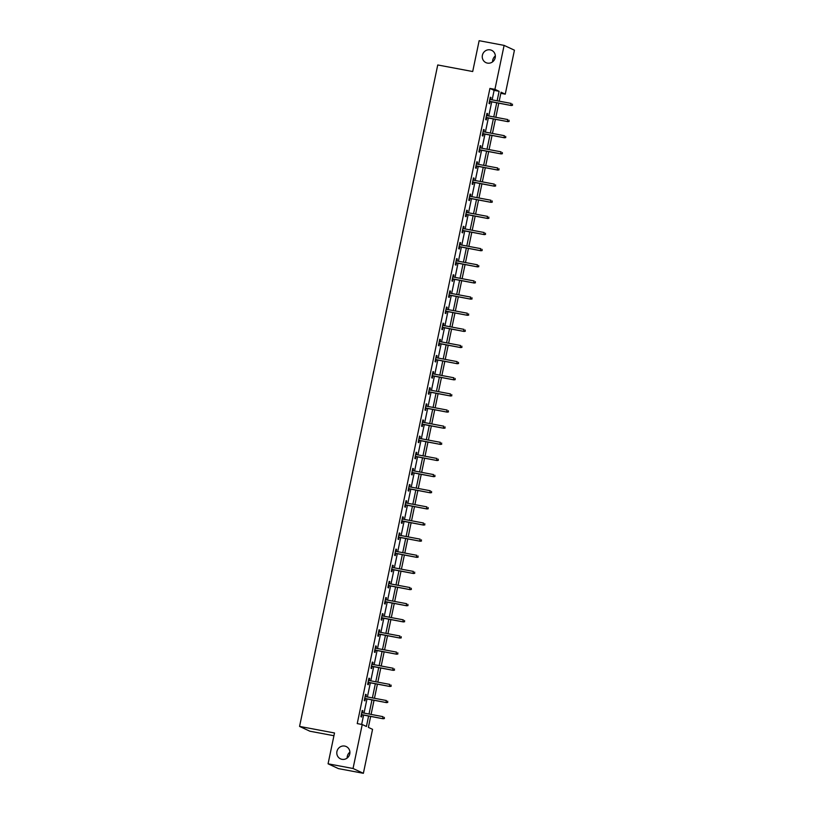 <?xml version="1.0" encoding="UTF-8"?>
<svg xmlns="http://www.w3.org/2000/svg" width="814" height="814" viewBox="0 0 814 814"><rect width="100%" height="100%" fill="white"/><g stroke="black" fill="none" stroke-linecap="round" stroke-linejoin="round"><path stroke-width="1.22" d="M344.749 746.082A6.777 6.492 114.9 0 1 349.552 754.69A6.777 6.492 114.9 0 1 340.506 758.851A6.777 6.492 114.9 0 1 344.749 746.082M490.201 49.868A6.777 6.492 114.9 0 1 494.993 58.476A6.777 6.492 114.9 0 1 485.958 62.637A6.777 6.492 114.9 0 1 490.201 49.868M347.171 758.048A6.777 6.492 114.9 0 1 349.898 752.167M492.612 61.833A6.777 6.492 114.9 0 1 495.35 55.952M333.944 735.734L309.89 731.216L299.562 726.414L437.739 64.967L472.7 71.53L479.141 40.7L504.11 45.391L514.438 50.193L505.26 94.159L501.068 92.206L499.196 101.17M500.834 93.325L505.26 94.159M370.665 716.412L368.376 727.39L372.558 729.334L363.38 773.3L353.042 768.497L362.23 724.531L366.422 726.475L368.6 716.025M353.042 768.497L328.073 763.807L338.41 768.609L363.38 773.3M492.134 99.847L494.118 90.364L489.926 88.421L357.234 723.595L362.23 724.531M361.66 724.419L363.604 715.089M364.021 713.095L366.982 698.951M367.399 696.957L370.35 682.814M370.767 680.819L373.718 666.676M374.135 664.682L377.096 650.539M377.513 648.544L380.464 634.401M380.881 632.407L383.832 618.264M384.249 616.269L387.21 602.126M387.627 600.132L390.578 585.988M390.995 583.984L393.945 569.851M394.363 567.846L397.324 553.713M397.741 551.709L400.692 537.576M401.109 535.571L404.059 521.428M404.477 519.434L407.438 505.291M407.855 503.296L410.805 489.153M411.223 487.159L414.173 473.015M414.591 471.021L417.551 456.878M417.969 454.884L420.919 440.74M421.337 438.746L424.287 424.603M424.704 422.608L427.665 408.465M428.083 406.471L431.033 392.328M431.451 390.333L434.411 376.19M434.829 374.196L437.779 360.053M438.197 358.058L441.147 343.915M441.564 341.921L444.525 327.777M444.943 325.783L447.893 311.64M448.311 309.646L451.261 295.502M451.678 293.508L454.639 279.365M455.057 277.371L458.007 263.227M458.424 261.233L461.375 247.09M461.792 245.085L464.753 230.952M465.17 228.948L468.121 214.815M468.538 212.81L471.489 198.677M471.906 196.673L474.867 182.529M475.284 180.535L478.235 166.392M478.652 164.397L481.603 150.254M482.02 148.26L484.981 134.117M485.398 132.122L488.349 117.979M488.766 115.985L491.717 101.842M490.588 99.552L491.015 97.548L490.313 97.222L489.011 103.429L489.713 103.754L490.17 101.557M487.22 115.7L487.637 113.685L486.945 113.36L485.643 119.566L486.345 119.892L486.803 117.694M483.852 131.837L484.269 129.823L483.567 129.497L482.275 135.704L482.967 136.03L483.435 133.832M480.474 147.975L480.901 145.96L480.199 145.635L478.897 151.842L479.599 152.167L480.057 149.969M477.106 164.113L477.523 162.098L476.831 161.772L475.529 167.979L476.231 168.305L476.689 166.107M473.738 180.25L474.155 178.235L473.453 177.91L472.161 184.117L472.853 184.442L473.321 182.244M470.36 196.388L470.777 194.373L470.085 194.047L468.783 200.254L469.485 200.58L469.943 198.382M466.992 212.525L467.409 210.511L466.717 210.185L465.415 216.392L466.117 216.717L466.575 214.52M463.614 228.663L464.041 226.648L463.339 226.323L462.047 232.529L462.739 232.855L463.197 230.657M460.246 244.8L460.663 242.786L459.971 242.46L458.669 248.667L459.371 248.992L459.829 246.795M456.878 260.938L457.295 258.923L456.593 258.598L455.301 264.804L456.003 265.13L456.461 262.932M453.5 277.075L453.927 275.061L453.225 274.735L451.933 280.942L452.625 281.268L453.083 279.07M450.132 293.213L450.549 291.198L449.857 290.873L448.555 297.079L449.257 297.405L449.715 295.207M446.764 309.351L447.181 307.336L446.479 307.01L445.187 313.217L445.889 313.543L446.347 311.345M443.386 325.488L443.813 323.473L443.111 323.148L441.819 329.355L442.511 329.68L442.969 327.482M440.018 341.626L440.435 339.611L439.743 339.296L438.441 345.502L439.143 345.818L439.601 343.62M436.65 357.763L437.067 355.749L436.365 355.433L435.073 361.64L435.775 361.955L436.233 359.757M433.272 373.901L433.699 371.896L432.997 371.571L431.705 377.777L432.397 378.103L432.855 375.895M429.904 390.038L430.321 388.034L429.629 387.708L428.327 393.915L429.029 394.241L429.487 392.043M426.536 406.176L426.953 404.171L426.251 403.846L424.959 410.053L425.661 410.378L426.119 408.18M423.158 422.313L423.585 420.309L422.883 419.983L421.591 426.19L422.283 426.516L422.741 424.318M419.79 438.451L420.207 436.446L419.515 436.121L418.213 442.328L418.915 442.653L419.373 440.455M416.422 454.599L416.839 452.584L416.137 452.258L414.845 458.465L415.547 458.791L416.005 456.593M413.044 470.736L413.471 468.722L412.769 468.396L411.477 474.603L412.169 474.928L412.627 472.731M409.676 486.874L410.093 484.859L409.401 484.534L408.099 490.74L408.801 491.066L409.259 488.868M406.308 503.011L406.725 500.997L406.023 500.671L404.731 506.878L405.433 507.203L405.891 505.006M402.93 519.149L403.357 517.134L402.655 516.809L401.363 523.015L402.055 523.341L402.513 521.143M399.562 535.286L399.979 533.272L399.287 532.946L397.985 539.153L398.687 539.479L399.145 537.281M396.194 551.424L396.611 549.409L395.909 549.084L394.617 555.29L395.319 555.616L395.777 553.418M392.816 567.562L393.243 565.547L392.541 565.221L391.249 571.428L391.941 571.754L392.399 569.556M389.448 583.699L389.865 581.684L389.173 581.359L387.871 587.566L388.573 587.891L389.031 585.693M386.08 599.837L386.497 597.822L385.795 597.496L384.503 603.703L385.195 604.029L385.663 601.831M382.702 615.974L383.129 613.96L382.427 613.634L381.135 619.841L381.827 620.166L382.285 617.968M379.334 632.112L379.751 630.097L379.059 629.771L377.757 635.978L378.459 636.304L378.917 634.106M375.966 648.249L376.383 646.235L375.681 645.909L374.389 652.116L375.081 652.441L375.549 650.244M372.588 664.387L373.016 662.372L372.313 662.047L371.011 668.263L371.713 668.579L372.171 666.381M369.22 680.524L369.637 678.51L368.946 678.194L367.643 684.401L368.345 684.716L368.803 682.519M365.852 696.662L366.269 694.647L365.567 694.332L364.275 700.539L364.967 700.864L365.435 698.656M362.474 712.799L362.902 710.795L362.199 710.469L360.897 716.676L361.599 717.002L362.057 714.794M328.073 763.807L334.513 732.976L299.562 726.414M489.926 88.421L494.922 89.357L504.11 45.391M497.13 100.783L499.114 91.3L494.922 89.357M369.017 714.031L371.967 699.887M372.385 697.893L375.346 683.75M375.763 681.756L378.714 667.612M379.131 665.618L382.081 651.475M382.499 649.48L385.46 635.337M385.877 633.343L388.827 619.2M389.245 617.205L392.206 603.062M392.613 601.068L395.573 586.925M395.991 584.93L398.941 570.787M399.359 568.793L402.32 554.649M402.737 552.655L405.687 538.512M406.105 536.518L409.055 522.374M409.473 520.37L412.433 506.237M412.851 504.232L415.801 490.099M416.219 488.095L419.169 473.952M419.586 471.957L422.547 457.814M422.965 455.82L425.915 441.676M426.333 439.682L429.283 425.539M429.7 423.545L432.661 409.401M433.079 407.407L436.029 393.264M436.446 391.269L439.397 377.126M439.814 375.132L442.775 360.989M443.192 358.994L446.143 344.851M446.56 342.857L449.511 328.714M449.928 326.719L452.889 312.576M453.306 310.582L456.257 296.438M456.674 294.444L459.625 280.301M460.042 278.307L463.003 264.163M463.42 262.169L466.371 248.026M466.788 246.032L469.739 231.888M470.156 229.894L473.117 215.751M473.534 213.756L476.485 199.613M476.902 197.609L479.853 183.476M480.27 181.471L483.231 167.338M483.648 165.334L486.599 151.201M487.016 149.196L489.967 135.053M490.384 133.058L493.345 118.915M493.762 116.921L496.713 102.778M498.779 103.164L495.828 117.308M495.411 119.312L492.45 133.445M492.032 135.45L489.082 149.583M488.665 151.587L485.714 165.72M485.297 167.725L482.336 181.868M481.919 183.862L478.968 198.006M478.551 200L475.6 214.143M475.183 216.137L472.222 230.281M471.805 232.275L468.854 246.418M468.437 248.412L465.486 262.556M465.069 264.55L462.108 278.693M461.691 280.688L458.74 294.831M458.323 296.825L455.362 310.968M454.955 312.963L451.994 327.106M451.577 329.1L448.626 343.243M448.209 345.238L445.248 359.381M444.831 361.375L441.88 375.519M441.463 377.513L438.512 391.656M438.095 393.65L435.134 407.794M434.717 409.788L431.766 423.931M431.349 425.926L428.398 440.069M427.981 442.063L425.02 456.206M424.603 458.211L421.652 472.344M421.235 474.348L418.284 488.481M417.867 490.486L414.906 504.629M414.489 506.623L411.538 520.767M411.121 522.761L408.17 536.904M407.753 538.899L404.792 553.042M404.375 555.036L401.424 569.179M401.007 571.174L398.056 585.317M397.639 587.311L394.678 601.454M394.261 603.449L391.31 617.592M390.893 619.586L387.942 633.73M387.525 635.724L384.564 649.867M384.147 651.861L381.196 666.005M380.779 667.999L377.828 682.142M377.411 684.136L374.45 698.28M374.033 700.274L371.082 714.417M494.118 90.364L499.114 91.3M490.272 97.405L491.015 97.548M486.904 113.543L487.637 113.685M483.526 129.68L484.269 129.823M480.158 145.818L480.901 145.96M476.79 161.955L477.523 162.098M473.412 178.093L474.155 178.235M470.044 194.231L470.777 194.373M466.676 210.368L467.409 210.511M463.298 226.506L464.041 226.648M459.93 242.653L460.663 242.786M456.562 258.791L457.295 258.923M453.184 274.928L453.927 275.061M449.816 291.066L450.549 291.198M446.448 307.204L447.181 307.336M443.07 323.341L443.813 323.473M439.702 339.479L440.435 339.611M436.335 355.616L437.067 355.749M432.956 371.754L433.699 371.896M429.589 387.891L430.321 388.034M426.221 404.029L426.953 404.171M422.842 420.166L423.585 420.309M419.475 436.304L420.207 436.446M416.107 452.442L416.839 452.584M412.729 468.579L413.471 468.722M409.361 484.717L410.093 484.859M405.993 500.854L406.725 500.997M402.615 516.992L403.357 517.134M399.247 533.129L399.979 533.272M395.879 549.267L396.611 549.409M392.501 565.404L393.243 565.547M389.133 581.552L389.865 581.684M385.755 597.69L386.497 597.822M382.387 613.827L383.129 613.96M379.019 629.965L379.751 630.097M375.641 646.102L376.383 646.235M372.273 662.24L373.016 662.372M368.905 678.377L369.637 678.51M365.527 694.515L366.269 694.647M362.159 710.653L362.902 710.795M489.438 101.414L511.263 105.515L489.468 101.282M512.26 105.159L512.474 104.131L512.26 105.159L510.765 105.281L511.151 103.419L489.855 99.42M511.263 105.515L512.535 105.291M486.06 117.552L507.895 121.652L486.09 117.42M508.882 121.296L509.106 120.269L508.882 121.296L507.387 121.418L507.773 119.556L486.477 115.557M507.895 121.652L509.167 121.428M482.692 133.689L504.517 137.79L482.722 133.557M505.514 137.434L505.728 136.406L505.514 137.434L504.019 137.556L504.405 135.694L483.109 131.695M504.517 137.79L505.789 137.566M479.324 149.827L501.149 153.927L479.354 149.695M502.146 153.571L502.36 152.544L502.146 153.571L500.651 153.693L501.037 151.831L479.741 147.833M501.149 153.927L502.421 153.704M475.946 165.964L497.781 170.065L475.976 165.832M498.768 169.719L498.992 168.681L498.768 169.719L497.273 169.831L497.659 167.969L476.363 163.97M497.781 170.065L499.053 169.841M472.578 182.102L494.403 186.203L472.608 181.97M495.4 185.857L495.614 184.819L495.4 185.857L493.905 185.968L494.291 184.106L472.995 180.108M494.403 186.203L495.675 185.979M469.21 198.24L491.035 202.34L469.23 198.107M492.032 201.994L492.246 200.956L492.032 201.994L490.537 202.106L490.923 200.244L469.627 196.245M491.035 202.34L492.307 202.116M465.832 214.377L487.667 218.478L465.862 214.245M488.654 218.132L488.878 217.094L488.654 218.132L487.159 218.244L487.545 216.382L466.249 212.383M487.667 218.478L488.939 218.254M462.464 230.515L484.289 234.615L462.494 230.382M485.286 234.269L485.5 233.231L485.286 234.269L483.791 234.381L484.177 232.519L462.881 228.52M484.289 234.615L485.561 234.391M459.096 246.652L480.921 250.753L459.116 246.52M481.919 250.407L482.132 249.369L481.919 250.407L480.423 250.519L480.809 248.657L459.513 244.658M480.921 250.753L482.193 250.539M455.718 262.8L477.553 266.89L455.748 262.657M478.54 266.544L478.754 265.506L478.54 266.544L477.045 266.656L477.431 264.794L456.135 260.795M477.553 266.89L478.825 266.677M452.35 278.937L474.175 283.028L452.381 278.795M475.173 282.682L475.386 281.644L475.173 282.682L473.677 282.794L474.063 280.932L452.767 276.933M474.175 283.028L475.447 282.814M448.982 295.075L470.807 299.165L449.002 294.933M471.805 298.819L472.018 297.782L471.805 298.819L470.299 298.942L470.696 297.079L449.399 293.071M470.807 299.165L472.079 298.952M445.604 311.213L467.44 315.313L445.634 311.08M468.426 314.957L468.64 313.919L468.426 314.957L466.931 315.079L467.317 313.217L446.021 309.208M467.44 315.313L468.711 315.089M442.236 327.35L464.061 331.451L442.267 327.218M465.059 331.094L465.272 330.057L465.059 331.094L463.563 331.217L463.949 329.355L442.653 325.356M464.061 331.451L465.333 331.227M438.868 343.488L460.693 347.588L438.888 343.355M461.691 347.232L461.904 346.194L461.691 347.232L460.185 347.354L460.582 345.492L439.285 341.493M460.693 347.588L461.965 347.364M435.49 359.625L457.326 363.726L435.521 359.493M458.313 363.37L458.526 362.332L458.313 363.37L456.817 363.492L457.203 361.63L435.907 357.631M457.326 363.726L458.597 363.502M432.122 375.763L453.947 379.863L432.153 375.63M454.945 379.507L455.158 378.469L454.945 379.507L453.449 379.629L453.836 377.767L432.539 373.768M453.947 379.863L455.219 379.639M428.754 391.9L450.58 396.001L428.774 391.768M451.577 395.645L451.79 394.617L451.577 395.645L450.071 395.767L450.468 393.905L429.171 389.906M450.58 396.001L451.851 395.777M425.376 408.038L447.201 412.138L425.407 407.906M448.199 411.782L448.412 410.755L448.199 411.782L446.703 411.904L447.089 410.042L425.793 406.044M447.201 412.138L448.483 411.915M422.008 424.175L443.834 428.276L422.039 424.043M444.831 427.92L445.044 426.892L444.831 427.92L443.335 428.042L443.722 426.18L422.425 422.181M443.834 428.276L445.105 428.052M418.64 440.313L440.466 444.413L418.661 440.181M441.453 444.057L441.676 443.03L441.453 444.057L439.957 444.179L440.354 442.317L419.057 438.319M440.466 444.413L441.737 444.19M415.262 456.451L437.087 460.551L415.293 456.318M438.085 460.195L438.298 459.167L438.085 460.195L436.589 460.317L436.976 458.455L415.679 454.456M437.087 460.551L438.37 460.327M411.894 472.588L433.72 476.689L411.925 472.456M434.717 476.332L434.93 475.305L434.717 476.332L433.221 476.455L433.608 474.593L412.311 470.594M433.72 476.689L434.991 476.465M408.526 488.726L430.352 492.826L408.547 488.593M431.339 492.47L431.562 491.442L431.339 492.47L429.843 492.592L430.24 490.73L408.943 486.731M430.352 492.826L431.624 492.602M405.148 504.863L426.974 508.964L405.179 504.731M427.971 508.618L428.184 507.58L427.971 508.618L426.475 508.73L426.862 506.868L405.565 502.869M426.974 508.964L428.256 508.74M401.78 521.001L423.606 525.101L401.811 520.868M424.603 524.755L424.816 523.717L424.603 524.755L423.107 524.867L423.494 523.005L402.197 519.006M423.606 525.101L424.877 524.877M398.412 537.138L420.238 541.239L398.433 537.006M421.225 540.893L421.449 539.855L421.225 540.893L419.729 541.005L420.126 539.143L398.829 535.144M420.238 541.239L421.51 541.015M395.034 553.276L416.86 557.376L395.065 553.144M417.857 557.03L418.07 555.993L417.857 557.03L416.361 557.142L416.748 555.28L395.451 551.281M416.86 557.376L418.142 557.152M391.666 569.413L413.492 573.514L391.697 569.281M414.489 573.168L414.702 572.13L414.489 573.168L412.993 573.28L413.38 571.418L392.083 567.419M413.492 573.514L414.764 573.29M388.298 585.551L410.124 589.651L388.319 585.419M411.111 589.305L411.335 588.268L411.111 589.305L409.615 589.417L410.012 587.555L388.716 583.557M410.124 589.651L411.396 589.438M384.92 601.699L406.746 605.789L384.951 601.556M407.743 605.443L407.956 604.405L407.743 605.443L406.247 605.555L406.634 603.693L385.337 599.694M406.746 605.789L408.018 605.575M381.552 617.836L403.378 621.927L381.583 617.694M404.375 621.581L404.589 620.543L404.375 621.581L402.879 621.692L403.266 619.83L381.969 615.832M403.378 621.927L404.65 621.713M378.174 633.974L400.01 638.064L378.205 633.831M400.997 637.718L401.221 636.68L400.997 637.718L399.501 637.84L399.898 635.978L378.591 631.969M400.01 638.064L401.282 637.85M374.806 650.111L396.632 654.212L374.837 649.979M397.629 653.856L397.843 652.818L397.629 653.856L396.133 653.978L396.52 652.116L375.223 648.117M396.632 654.212L397.904 653.988M371.438 666.249L393.264 670.349L371.469 666.117M394.261 669.993L394.475 668.955L394.261 669.993L392.765 670.115L393.152 668.253L371.856 664.255M393.264 670.349L394.536 670.126M368.06 682.386L389.896 686.487L368.091 682.254M390.883 686.131L391.107 685.093L390.883 686.131L389.387 686.253L389.774 684.391L368.477 680.392M389.896 686.487L391.168 686.263M364.692 698.524L386.518 702.624L364.723 698.392M387.515 702.268L387.729 701.23L387.515 702.268L386.019 702.39L386.406 700.528L365.11 696.53M386.518 702.624L387.79 702.401M361.324 714.661L383.15 718.762L361.355 714.529M384.147 718.406L384.361 717.368L384.147 718.406L382.651 718.528L383.038 716.666L361.742 712.667M383.15 718.762L384.422 718.538"/></g></svg>
